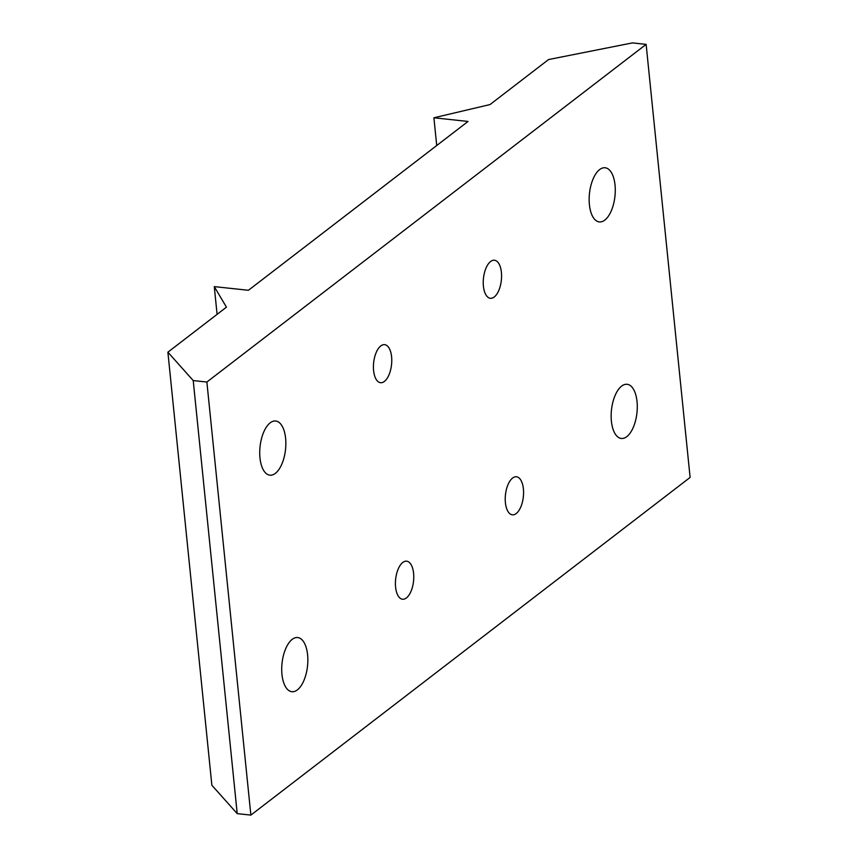 <?xml version="1.0" encoding="UTF-8"?>
<svg xmlns="http://www.w3.org/2000/svg" width="858" height="858" viewBox="0 0 858 858"><rect width="100%" height="100%" fill="white"/><g stroke="black" fill="none" stroke-linecap="round" stroke-linejoin="round"><path stroke-width="1.29" d="M505.405 502.713A19.133 8.998 -83.9 0 1 516.441 476.769A19.133 8.998 -83.9 0 1 523.401 488.878A19.133 8.998 -83.9 0 1 512.355 514.811A19.133 8.998 -83.9 0 1 505.405 502.713M395.592 587.129A19.133 8.998 -83.9 0 1 406.628 561.186A19.133 8.998 -83.9 0 1 413.588 573.294A19.133 8.998 -83.9 0 1 402.541 599.227A19.133 8.998 -83.9 0 1 395.592 587.129M611.4 421.224A27.231 12.816 -83.9 0 1 627.123 384.298A27.231 12.816 -83.9 0 1 637.022 401.523A27.231 12.816 -83.9 0 1 621.299 438.459A27.231 12.816 -83.9 0 1 611.4 421.224M281.971 674.474A27.231 12.816 -83.9 0 1 297.683 637.548A27.231 12.816 -83.9 0 1 307.593 654.772A27.231 12.816 -83.9 0 1 291.87 691.709A27.231 12.816 -83.9 0 1 281.971 674.474M214.275 286.615L248.412 290.283L468.039 121.45L433.901 117.782L490.004 104.569L548.562 59.545L632.464 42.9L646.128 44.369L206.875 382.035L193.222 380.566L167.889 352.188L226.448 307.164L214.275 286.615L217.095 314.36M206.875 382.035L250.868 815.1L690.111 477.434L646.128 44.369M259.974 457.936A27.231 12.816 -83.9 0 1 275.697 421.01A27.231 12.816 -83.9 0 1 285.596 438.245A27.231 12.816 -83.9 0 1 269.873 475.171A27.231 12.816 -83.9 0 1 259.974 457.936M589.403 204.687A27.231 12.816 -83.9 0 1 605.126 167.76A27.231 12.816 -83.9 0 1 615.025 184.996A27.231 12.816 -83.9 0 1 599.302 221.922A27.231 12.816 -83.9 0 1 589.403 204.687M373.595 370.592A19.133 8.998 -83.9 0 1 384.641 344.659A19.133 8.998 -83.9 0 1 391.591 356.756A19.133 8.998 -83.9 0 1 380.555 382.7A19.133 8.998 -83.9 0 1 373.595 370.592M483.408 286.175A19.133 8.998 -83.9 0 1 494.444 260.242A19.133 8.998 -83.9 0 1 501.404 272.34A19.133 8.998 -83.9 0 1 490.358 298.284A19.133 8.998 -83.9 0 1 483.408 286.175M167.889 352.188L211.872 785.252L237.216 813.631L193.222 380.566M250.868 815.1L237.216 813.631M433.901 117.782L436.722 145.528"/></g></svg>

